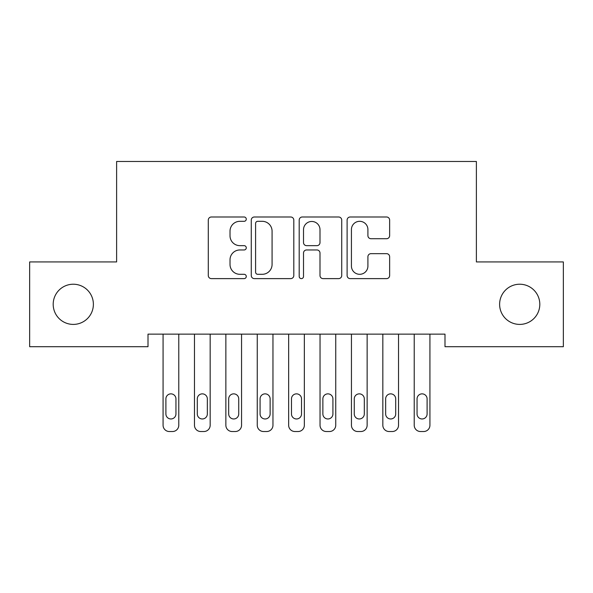 <?xml version="1.0" encoding="UTF-8"?>
<svg xmlns="http://www.w3.org/2000/svg" width="593" height="593" viewBox="0 0 593 593"><rect width="100%" height="100%" fill="white"/><g stroke="black" fill="none" stroke-linecap="round" stroke-linejoin="round"><path stroke-width="0.89" d="M246.273 219.151A2.157 2.157 0 0 0 244.116 216.994L211.375 216.994A3.084 3.084 0 0 0 208.291 220.077L208.291 275.545A3.084 3.084 0 0 0 211.375 278.621L244.116 278.621A2.157 2.157 0 0 0 246.273 276.464A2.157 2.157 0 0 0 244.116 274.307L239.876 274.307A9.859 9.859 0 0 1 230.017 264.448L230.017 259.823A9.859 9.859 0 0 1 239.876 249.964L244.116 249.964A2.157 2.157 0 0 0 246.273 247.807A2.157 2.157 0 0 0 244.116 245.65L239.876 245.65A9.859 9.859 0 0 1 230.017 235.792L230.017 231.166A9.859 9.859 0 0 1 239.876 221.308L244.116 221.308A2.157 2.157 0 0 0 246.273 219.151M499.617 304.32A20.095 20.095 0 0 0 519.713 324.408A20.095 20.095 0 0 0 539.808 304.32A20.095 20.095 0 0 0 519.713 284.225A20.095 20.095 0 0 0 499.617 304.32M53.192 304.32A20.095 20.095 0 0 0 73.287 324.408A20.095 20.095 0 0 0 93.383 304.32A20.095 20.095 0 0 0 73.287 284.225A20.095 20.095 0 0 0 53.192 304.32M386.554 238.72A3.084 3.084 0 0 0 389.638 235.636L389.638 220.077A3.084 3.084 0 0 0 386.554 216.994L350.196 216.994A3.084 3.084 0 0 0 347.113 220.077L347.113 275.545A3.084 3.084 0 0 0 350.196 278.621L386.554 278.621A3.084 3.084 0 0 0 389.638 275.545L389.638 256.747A3.084 3.084 0 0 0 386.554 253.663L370.996 253.663A3.084 3.084 0 0 0 367.912 256.747L367.912 266.064A8.243 8.243 0 0 1 359.669 274.307A8.243 8.243 0 0 1 351.427 266.064L351.427 229.55A8.243 8.243 0 0 1 359.669 221.308A8.243 8.243 0 0 1 367.912 229.55L367.912 235.636A3.084 3.084 0 0 0 370.996 238.72L386.554 238.72M444.995 334.141L148.005 334.141L148.005 346.697L29.65 346.697L29.65 261.936L116.613 261.936L116.613 161.474L476.387 161.474L476.387 261.936L563.35 261.936L563.35 346.697L444.995 346.697L444.995 334.141M293.802 220.077A3.084 3.084 0 0 0 290.726 216.994L254.36 216.994A3.084 3.084 0 0 0 251.276 220.077L251.276 275.545A3.084 3.084 0 0 0 254.36 278.621L290.726 278.621A3.084 3.084 0 0 0 293.802 275.545L293.802 220.077M302.274 216.994L338.64 216.994A3.084 3.084 0 0 1 341.724 220.077L341.724 275.545A3.084 3.084 0 0 1 338.64 278.621L323.081 278.621A3.084 3.084 0 0 1 319.998 275.545L319.998 253.048A3.084 3.084 0 0 0 316.914 249.964L306.588 249.964A3.084 3.084 0 0 0 303.512 253.048L303.512 276.464A2.157 2.157 0 0 1 301.355 278.621A2.157 2.157 0 0 1 299.198 276.464L299.198 220.077A3.084 3.084 0 0 1 302.274 216.994M257.747 221.308A2.157 2.157 0 0 0 255.59 223.465L255.59 272.15A2.157 2.157 0 0 0 257.747 274.307L262.217 274.307A9.859 9.859 0 0 0 272.076 264.448L272.076 231.166A9.859 9.859 0 0 0 262.217 221.308L257.747 221.308M319.998 229.706A8.243 8.243 0 0 0 311.755 221.463A8.243 8.243 0 0 0 303.512 229.706L303.512 242.567A3.084 3.084 0 0 0 306.588 245.65L316.914 245.65A3.084 3.084 0 0 0 319.998 242.567L319.998 229.706M178.775 334.141L178.775 425.248A6.278 6.278 0 0 1 172.496 431.526L169.353 431.526A6.278 6.278 0 0 1 163.075 425.248L163.075 334.141M175.943 413.944L175.943 398.874A5.026 5.026 0 0 0 170.925 393.856A5.026 5.026 0 0 0 165.899 398.874L165.899 413.944A5.026 5.026 0 0 0 170.925 418.969A5.026 5.026 0 0 0 175.943 413.944M210.167 334.141L210.167 425.248A6.278 6.278 0 0 1 203.888 431.526L200.745 431.526A6.278 6.278 0 0 1 194.467 425.248L194.467 334.141M207.342 413.944L207.342 398.874A5.026 5.026 0 0 0 202.317 393.856A5.026 5.026 0 0 0 197.291 398.874L197.291 413.944A5.026 5.026 0 0 0 202.317 418.969A5.026 5.026 0 0 0 207.342 413.944M241.559 334.141L241.559 425.248A6.278 6.278 0 0 1 235.28 431.526L232.145 431.526A6.278 6.278 0 0 1 225.866 425.248L225.866 334.141M238.734 413.944L238.734 398.874A5.026 5.026 0 0 0 233.709 393.856A5.026 5.026 0 0 0 228.69 398.874L228.69 413.944A5.026 5.026 0 0 0 233.709 418.969A5.026 5.026 0 0 0 238.734 413.944M272.958 334.141L272.958 425.248A6.278 6.278 0 0 1 266.672 431.526L263.537 431.526A6.278 6.278 0 0 1 257.258 425.248L257.258 334.141M270.126 413.944L270.126 398.874A5.026 5.026 0 0 0 265.108 393.856A5.026 5.026 0 0 0 260.082 398.874L260.082 413.944A5.026 5.026 0 0 0 265.108 418.969A5.026 5.026 0 0 0 270.126 413.944M304.35 334.141L304.35 425.248A6.278 6.278 0 0 1 298.071 431.526L294.929 431.526A6.278 6.278 0 0 1 288.65 425.248L288.65 334.141M301.526 413.944L301.526 398.874A5.026 5.026 0 0 0 296.5 393.856A5.026 5.026 0 0 0 291.474 398.874L291.474 413.944A5.026 5.026 0 0 0 296.5 418.969A5.026 5.026 0 0 0 301.526 413.944M335.742 334.141L335.742 425.248A6.278 6.278 0 0 1 329.463 431.526L326.328 431.526A6.278 6.278 0 0 1 320.042 425.248L320.042 334.141M332.918 413.944L332.918 398.874A5.026 5.026 0 0 0 327.892 393.856A5.026 5.026 0 0 0 322.874 398.874L322.874 413.944A5.026 5.026 0 0 0 327.892 418.969A5.026 5.026 0 0 0 332.918 413.944M367.134 334.141L367.134 425.248A6.278 6.278 0 0 1 360.855 431.526L357.72 431.526A6.278 6.278 0 0 1 351.441 425.248L351.441 334.141M364.31 413.944L364.31 398.874A5.026 5.026 0 0 0 359.291 393.856A5.026 5.026 0 0 0 354.266 398.874L354.266 413.944A5.026 5.026 0 0 0 359.291 418.969A5.026 5.026 0 0 0 364.31 413.944M398.533 334.141L398.533 425.248A6.278 6.278 0 0 1 392.255 431.526L389.112 431.526A6.278 6.278 0 0 1 382.833 425.248L382.833 334.141M395.709 413.944L395.709 398.874A5.026 5.026 0 0 0 390.683 393.856A5.026 5.026 0 0 0 385.658 398.874L385.658 413.944A5.026 5.026 0 0 0 390.683 418.969A5.026 5.026 0 0 0 395.709 413.944M429.925 334.141L429.925 425.248A6.278 6.278 0 0 1 423.647 431.526L420.504 431.526A6.278 6.278 0 0 1 414.225 425.248L414.225 334.141M427.101 413.944L427.101 398.874A5.026 5.026 0 0 0 422.075 393.856A5.026 5.026 0 0 0 417.057 398.874L417.057 413.944A5.026 5.026 0 0 0 422.075 418.969A5.026 5.026 0 0 0 427.101 413.944"/></g></svg>
